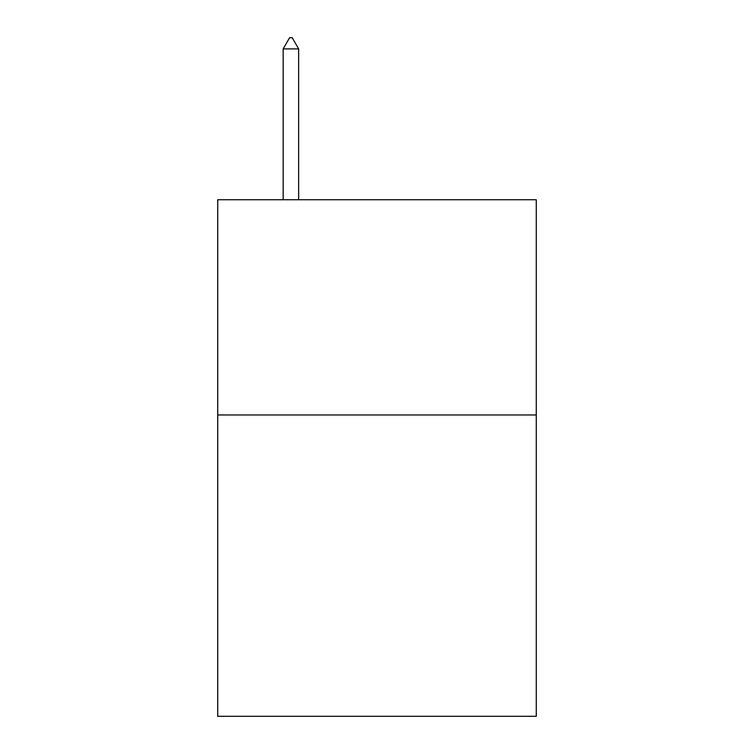 <?xml version="1.0" encoding="UTF-8"?>
<svg xmlns="http://www.w3.org/2000/svg" width="754" height="754" viewBox="0 0 754 754"><rect width="100%" height="100%" fill="white"/><g stroke="black" fill="none" stroke-linecap="round" stroke-linejoin="round"><path stroke-width="1.13" d="M536.273 414.964L536.273 716.3L217.727 716.3L217.727 199.735L536.273 199.735L536.273 414.964L217.727 414.964M298.65 48.897L292.194 37.7L289.611 37.7L283.155 48.897L298.65 48.897L298.65 199.735M283.155 48.897L283.155 199.735"/></g></svg>
